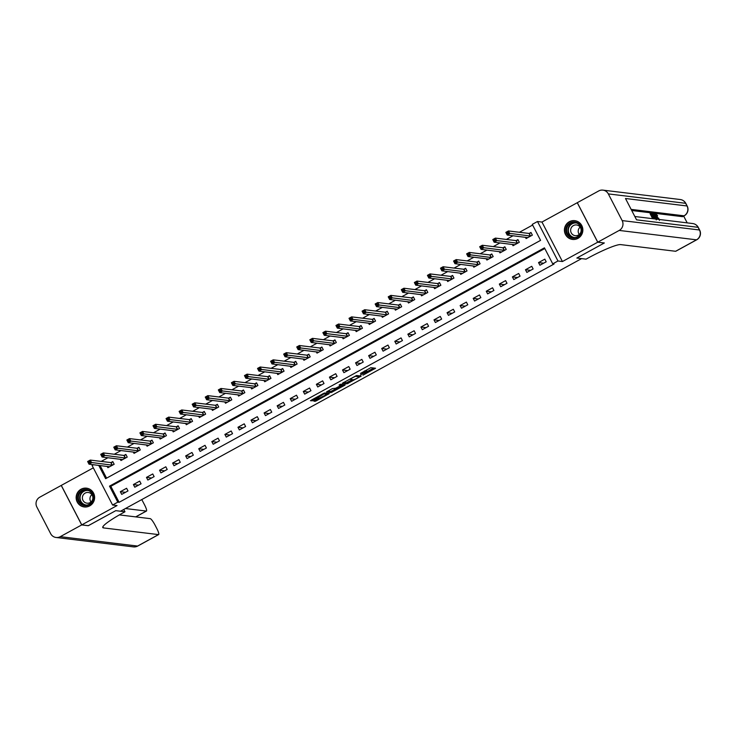 <?xml version="1.0" encoding="UTF-8"?>
<svg xmlns="http://www.w3.org/2000/svg" width="737" height="737" viewBox="0 0 737 737"><rect width="100%" height="100%" fill="white"/><g stroke="black" fill="none" stroke-linecap="round" stroke-linejoin="round"><path stroke-width="1.11" d="M362.945 375.17L375.548 368.242L370.868 367.671L360.457 373.438A3.805 0.479 152.6 0 1 364.566 371.743L364.953 371.789A3.805 0.479 152.6 0 1 365.045 371.835A3.805 0.479 152.6 0 1 362.493 373.687L360.522 374.866L362.853 373.733A3.805 0.479 152.6 0 1 366.962 372.038L367.348 372.084A3.805 0.479 152.6 0 1 367.45 372.13A3.805 0.479 152.6 0 1 364.898 373.981L362.945 375.17M89.693 505.886A9.452 9.222 -83.1 0 0 86.515 488.17A9.452 9.222 -83.1 0 0 76.298 499.317A9.452 9.222 -83.1 0 0 89.693 505.886M577.946 238.373A9.452 9.222 -83.1 0 0 574.777 220.667A9.452 9.222 -83.1 0 0 564.56 231.805A9.452 9.222 -83.1 0 0 577.946 238.373M314.588 400.569L313.787 401.149L315.123 401.324L316.403 400.79L329.31 393.576L324.639 392.996L323.35 393.53L310.443 400.744L313.336 400.412L323.994 393.88L327.136 394.295L314.588 400.569M544.8 248.535L110.817 486.3L119.118 502.312L117.8 502.155L112.577 505.02L92.107 465.526L93.562 464.734M88.265 525.684L115.773 510.658L88.329 525.693L81.761 524.891L117.045 505.564L112.577 505.02M123.77 509.442L124.977 511.773L115.773 510.658L120.509 511.229L581.585 258.613L576.85 258.042L586.053 259.157L587.933 258.125A30.291 3.796 -27.4 0 1 620.646 244.601L675.608 251.28L696.511 239.829L619.209 230.432L597.771 242.178L577.301 202.684L598.739 190.938A7.269 7.094 -83.1 0 1 602.93 190.128L680.242 199.524A7.269 7.094 96.9 0 1 685.64 203.301L608.329 193.905A7.269 7.094 -83.1 0 0 602.93 190.128M597.725 242.206L577.255 202.712L541.962 222.049L562.432 261.534L597.725 242.206L604.294 242.998L576.85 258.042L604.349 242.97L597.771 242.178M562.432 261.534L557.964 260.99L552.741 263.855L544.44 247.844L109.5 486.144L117.8 502.155M119.118 502.312L554.049 264.021L552.741 263.855M347.035 383.83L361.204 376.073L356.551 375.511L342.364 383.258L347.035 383.83L346.482 382.77L352.479 379.656M344.474 385.414L331.079 392.581L326.408 392.001L332.387 388.583L335.556 388.279L340.273 385.866L341.074 385.285L339.084 385.027L340.522 384.244L345.238 384.815L344.474 385.414L344.096 384.677M93.313 467.857L61.291 485.397L81.761 524.891M544.818 259.148L538.544 262.584L539.926 265.246L546.2 261.81L544.818 259.148M531.746 266.306L525.472 269.742L526.854 272.404L533.127 268.968L531.746 266.306M518.673 273.464L512.399 276.9L513.79 279.572L520.064 276.135L518.673 273.464M505.61 280.622L499.336 284.058L500.718 286.73L506.992 283.294L505.61 280.622M492.537 287.78L486.263 291.226L487.645 293.888L493.919 290.452L492.537 287.78M479.474 294.947L473.2 298.384L474.582 301.046L480.856 297.61L479.474 294.947M466.401 302.106L460.128 305.542L461.509 308.213L467.783 304.777L466.401 302.106M453.329 309.264L447.055 312.7L448.446 315.372L454.711 311.935L453.329 309.264M440.265 316.422L433.992 319.867L435.374 322.53L441.647 319.093L440.265 316.422M427.193 323.589L420.919 327.025L422.301 329.688L428.575 326.251L427.193 323.589M414.12 330.747L407.856 334.183L409.238 336.855L415.511 333.419L414.12 330.747M401.057 337.905L394.783 341.342L396.165 344.013L402.439 340.577L401.057 337.905M387.984 345.063L381.711 348.5L383.093 351.171L389.366 347.735L387.984 345.063M374.921 352.231L368.647 355.667L370.029 358.329L376.303 354.893L374.921 352.231M361.849 359.389L355.575 362.825L356.957 365.497L363.23 362.06L361.849 359.389M348.776 366.547L342.502 369.983L343.893 372.655L350.167 369.219L348.776 366.547M335.713 373.705L329.439 377.141L330.821 379.813L337.095 376.377L335.713 373.705M322.64 380.872L316.366 384.309L317.748 386.971L324.022 383.535L322.64 380.872M309.577 388.031L303.303 391.467L304.685 394.138L310.959 390.693L309.577 388.031M296.504 395.189L290.231 398.625L291.612 401.297L297.886 397.86L296.504 395.189M283.432 402.347L277.158 405.783L278.549 408.455L284.814 405.018L283.432 402.347M270.368 409.514L264.095 412.95L265.477 415.613L271.75 412.176L270.368 409.514M257.296 416.672L251.022 420.108L252.404 422.78L258.678 419.335L257.296 416.672M244.233 423.83L237.959 427.267L239.341 429.938L245.614 426.502L244.233 423.83M231.16 430.988L224.886 434.425L226.268 437.096L232.542 433.66L231.16 430.988M218.088 438.156L211.814 441.592L213.196 444.254L219.469 440.818L218.088 438.156M205.024 445.314L198.75 448.75L200.132 451.413L206.406 447.976L205.024 445.314M191.952 452.472L185.678 455.908L187.06 458.58L193.334 455.144L191.952 452.472M178.879 459.63L172.615 463.066L173.996 465.738L180.27 462.302L178.879 459.63M165.816 466.788L159.542 470.234L160.924 472.896L167.198 469.46L165.816 466.788M152.743 473.955L146.47 477.392L147.851 480.054L154.125 476.618L152.743 473.955M139.68 481.114L133.406 484.55L134.788 487.221L141.062 483.785L139.68 481.114M126.607 488.272L120.334 491.708L121.716 494.38L127.989 490.943L126.607 488.272M532.621 225.052L519.428 232.284M513.081 235.757L506.356 239.442M500.008 242.915L493.293 246.6M486.945 250.083L480.22 253.758M473.873 257.241L467.157 260.926M460.8 264.399L454.084 268.084M447.737 271.557L441.012 275.242M434.664 278.724L427.948 282.4M421.601 285.882L414.876 289.567M408.528 293.04L401.812 296.725M395.456 300.199L388.74 303.884M382.392 307.366L375.667 311.042M369.32 314.524L362.604 318.209M356.257 321.682L349.531 325.367M343.184 328.84L336.468 332.525M330.112 336.008L323.396 339.683M317.048 343.166L310.323 346.841M303.976 350.324L297.26 354.009M290.912 357.482L284.187 361.167M277.84 364.649L271.115 368.325M264.767 371.807L258.051 375.483M251.704 378.965L244.979 382.65M238.631 386.124L231.915 389.809M225.559 393.282L218.843 396.967M212.496 400.449L205.77 404.125M199.423 407.607L192.707 411.292M186.36 414.765L179.635 418.45M173.287 421.923L166.571 425.608M160.215 429.091L153.499 432.766M147.151 436.249L140.426 439.934M134.079 443.407L127.363 447.092M121.015 450.565L114.29 454.25M107.943 457.732L101.218 461.408M100.048 465.517L106.589 478.147M525.417 237.259L526.089 238.567L532.363 235.131L530.981 232.459L529.286 233.389M512.344 244.417L513.026 245.725L519.299 242.289L517.918 239.617L516.213 240.557M499.281 251.575L499.953 252.883L506.227 249.447L504.845 246.784L503.141 247.715M486.208 258.742L486.89 260.05L493.164 256.605L491.772 253.943L490.077 254.873M473.136 265.9L473.817 267.209L480.091 263.772L478.709 261.101L477.005 262.031M460.072 273.058L460.745 274.367L467.018 270.93L465.637 268.259L463.942 269.189M447 280.217L447.681 281.525L453.955 278.089L452.573 275.426L450.869 276.357M433.936 287.384L434.609 288.692L440.883 285.247L439.501 282.584L437.796 283.515M420.864 294.542L421.546 295.85L427.819 292.414L426.428 289.742L424.733 290.673M407.791 301.7L408.473 303.008L414.747 299.572L413.365 296.9L411.661 297.831M394.728 308.858L395.401 310.166L401.674 306.73L400.292 304.068L398.597 304.998M381.655 316.026L382.337 317.325L388.611 313.888L387.229 311.226L385.525 312.156M368.592 323.184L369.265 324.492L375.538 321.056L374.156 318.384L372.452 319.314M355.52 330.342L356.201 331.65L362.466 328.214L361.084 325.542L359.389 326.473M342.447 337.5L343.129 338.808L349.402 335.372L348.021 332.7L346.316 333.64M329.384 344.667L330.056 345.966L336.33 342.53L334.948 339.868L333.244 340.798M316.311 351.825L316.993 353.134L323.267 349.697L321.876 347.026L320.18 347.956M303.248 358.983L303.92 360.292L310.194 356.855L308.812 354.184L307.108 355.114M290.175 366.142L290.848 367.45L297.122 364.014L295.74 361.342L294.045 362.282M277.103 373.3L277.785 374.608L284.058 371.172L282.676 368.509L280.972 369.44M264.039 380.467L264.712 381.775L270.986 378.339L269.604 375.667L267.899 376.598M250.967 387.625L251.649 388.933L257.922 385.497L256.531 382.825L254.836 383.756M237.894 394.783L238.576 396.091L244.85 392.655L243.468 389.984L241.764 390.923M224.831 401.941L225.504 403.25L231.777 399.813L230.395 397.151L228.7 398.081M211.759 409.109L212.44 410.417L218.714 406.981L217.332 404.309L215.628 405.239M198.695 416.267L199.368 417.575L205.641 414.139L204.26 411.467L202.555 412.398M185.623 423.425L186.304 424.733L192.569 421.297L191.187 418.625L189.492 419.556M172.55 430.583L173.232 431.891L179.506 428.455L178.124 425.793L176.419 426.723M159.487 437.75L160.159 439.059L166.433 435.613L165.051 432.951L163.347 433.881M146.414 444.908L147.096 446.217L153.37 442.78L151.979 440.109L150.284 441.039M133.351 452.067L134.023 453.375L140.297 449.938L138.915 447.267L137.211 448.197M120.278 459.225L120.951 460.533L127.225 457.097L125.843 454.434L124.148 455.365M107.206 466.392L107.888 467.691L114.161 464.255L112.779 461.592L111.075 462.523M98.73 465.36L105.631 478.672L540.571 240.373L532.271 224.37L537.494 221.505L557.964 260.99M541.962 222.049L537.494 221.505M110.817 486.3L109.5 486.144M538.544 262.584L543.657 263.201M525.472 269.742L530.594 270.359M512.399 276.9L517.521 277.527M499.336 284.058L504.449 284.685M486.263 291.226L491.386 291.843M473.2 298.384L478.313 299.001M460.128 305.542L465.25 306.168M447.055 312.7L452.177 313.326M433.992 319.867L439.105 320.484M420.919 327.025L426.041 327.643M407.856 334.183L412.969 334.81M394.783 341.342L399.905 341.968M381.711 348.5L386.833 349.126M368.647 355.667L373.76 356.284M355.575 362.825L360.697 363.442M342.502 369.983L347.624 370.61M329.439 377.141L334.552 377.768M316.366 384.309L321.489 384.926M303.303 391.467L308.416 392.084M290.231 398.625L295.353 399.251M277.158 405.783L282.28 406.409M264.095 412.95L269.208 413.568M251.022 420.108L256.144 420.726M237.959 427.267L243.072 427.893M224.886 434.425L230.008 435.051M211.814 441.592L216.936 442.209M198.75 448.75L203.863 449.367M185.678 455.908L190.8 456.535M172.615 463.066L177.728 463.693M159.542 470.234L164.655 470.851M146.47 477.392L151.592 478.009M133.406 484.55L138.519 485.176M120.334 491.708L125.456 492.334M366.879 371.172A3.805 0.479 152.6 0 0 366.897 371.061A3.805 0.479 152.6 0 0 366.796 371.015L367.348 372.084M364.833 371.439A3.805 0.479 152.6 0 1 366.409 370.969L366.796 371.015M367.173 371.605L373.723 368.012M343.626 382.42L346.482 382.77M358.937 377.243L359.481 376.828L355.4 376.331L353.014 377.519A3.805 0.479 152.6 0 0 350.462 379.371A3.805 0.479 152.6 0 0 350.554 379.417L353.345 379.758A3.805 0.479 152.6 0 0 357.454 378.063L358.937 377.243M343.451 384.603L342.779 384.972M336.523 388.399L331.807 390.978L332.359 392.047M327.67 391.163L330.526 391.513L331.807 390.978M341.047 385.267L340.522 384.244L341.074 385.285M337.509 388.519L343.073 385.543L340.632 385.902L336.404 388.371L337.509 388.519M342.512 384.567L343.073 385.543M341.222 384.327L340.687 384.539M326.565 393.309L327.136 394.295M312.166 399.657L318.181 396.386M326.832 393.705L327.495 393.346M527.158 237.987L526.872 237.434M507.259 233.776L508.3 233.205L507.747 232.137L506.706 232.708L507.231 235.048L505.849 232.376L508.456 230.948L509.847 233.62L507.231 235.048L527.793 237.636M531.184 232.837L529.019 233.445L508.456 230.948L507.747 232.137M530.668 236.061L508.3 233.205M505.849 232.376L506.706 232.708M514.085 245.145L513.8 244.592M494.186 240.935L495.236 240.363L494.684 239.295L493.633 239.866L494.159 242.206L492.777 239.543L495.393 238.106L496.775 240.778L494.159 242.206L514.721 244.795M518.111 240.004L515.955 240.603L495.393 238.106L494.684 239.295M517.595 243.219L495.236 240.363M492.777 239.543L493.633 239.866M501.013 252.303L500.727 251.759M481.123 248.093L482.164 247.521L481.611 246.453L480.561 247.033L481.095 249.373L479.704 246.702L482.32 245.264L483.702 247.936L481.095 249.373L501.657 251.953M505.038 247.162L502.883 247.77L482.32 245.264L481.611 246.453M504.532 250.377L482.164 247.521M479.704 246.702L480.561 247.033M487.949 259.47L487.664 258.917M468.05 255.26L469.091 254.689L468.539 253.62L467.498 254.191L468.023 256.531L466.641 253.86L469.257 252.432L470.639 255.094L468.023 256.531L488.576 259.028M491.975 254.32L489.819 254.928L469.257 252.432L468.539 253.62M491.459 257.545L469.091 254.689M466.641 253.86L467.498 254.191M474.877 266.628L474.591 266.075M454.978 262.418L456.028 261.847L455.475 260.778L454.425 261.349L454.95 263.689L453.568 261.018L456.185 259.59L457.566 262.261L454.95 263.689L475.522 266.278M478.903 261.478L476.747 262.086L456.185 259.59L455.475 260.778M478.387 264.703L456.028 261.847M453.568 261.018L454.425 261.349M574.141 221.901A8.181 7.978 96.9 0 1 581.825 230.331A8.181 7.978 96.9 0 1 573.552 238.244A8.181 7.978 96.9 0 1 565.869 229.824A8.181 7.978 96.9 0 1 574.141 221.901M573.699 237.655A7.573 7.388 -83.1 0 0 581.346 230.653A7.573 7.388 -83.1 0 0 574.252 222.519A7.573 7.388 -83.1 0 0 566.606 229.529A7.573 7.388 -83.1 0 0 573.699 237.655M575.698 235.711A5.389 5.26 -83.1 0 0 581.143 230.727A5.389 5.26 -83.1 0 0 576.085 224.932A5.389 5.26 -83.1 0 0 570.65 229.926A5.389 5.26 -83.1 0 0 575.698 235.711M577.375 221.386A9.388 9.166 -83.1 0 0 564.708 229.373A9.388 9.166 -83.1 0 0 575.192 239.35M579.236 234.467A5.389 5.26 96.9 0 1 580.13 227.097M92.346 501.888A8.181 7.978 96.9 0 1 81.346 504.532A8.181 7.978 96.9 0 1 78.822 493.274A8.181 7.978 96.9 0 1 89.831 490.63A8.181 7.978 96.9 0 1 92.346 501.888M79.458 493.615A7.573 7.388 -83.1 0 0 84.801 505.121A7.573 7.388 -83.1 0 0 91.978 501.584A7.573 7.388 -83.1 0 0 86.634 490.077A7.573 7.388 -83.1 0 0 79.458 493.615M90.983 501.98A5.389 5.26 96.9 0 1 91.876 494.61M83.18 494.997A5.389 5.26 -83.1 0 0 86.984 503.187A5.389 5.26 -83.1 0 0 92.097 500.672A5.389 5.26 -83.1 0 0 88.293 492.482A5.389 5.26 -83.1 0 0 83.18 494.997M89.122 488.898A9.388 9.166 -83.1 0 0 77.827 492.638A9.388 9.166 -83.1 0 0 86.938 506.863M652.65 218.668L650.089 213.73L652.042 213.408L652.42 214.145L651.775 214.504M687.188 222.869L683.678 216.088M619.209 230.432A7.269 7.094 -83.1 0 0 622.157 220.593L699.468 229.99L698.086 227.318L636.556 219.838L625.492 198.493L687.022 205.973A7.269 7.094 96.9 0 1 684.065 215.812A7.269 1.299 61.3 0 0 684.24 215.784L682.674 216.641A7.269 1.299 -118.7 0 1 682.499 216.669L684.065 215.812L631.13 209.382M631.71 210.496L682.499 216.669M654.106 218.852L653.231 217.148M652.641 216.024L651.84 214.467M622.157 220.593L608.329 193.905M696.686 239.801A7.269 7.269 0 0 0 699.653 230.073A7.269 0.912 -27.4 0 0 699.468 229.99A7.269 7.094 96.9 0 1 696.511 239.829A7.269 1.299 61.3 0 0 696.686 239.801L675.774 251.253A7.269 1.299 -118.7 0 1 675.608 251.28M652.42 214.145L651.536 214.043L652.558 216.015L653.387 216.116L653.765 216.853L652.936 216.752L654.023 218.834M653.765 216.853L653.166 217.185M653.802 218.815L650.928 213.279M655.257 218.99L652.383 213.454L653.249 213.647L655.322 216.779L656.271 219.921M655.866 219.184L653.314 214.255L655.479 219.018M655.092 216.733L654.474 217.074M657.8 219.294L656.464 218.097L656.934 219.193M656.704 219.165L654.622 213.721L658.03 219.322M655.386 215.619L656.685 217.433L655.386 215.619M657.137 218.18L656.621 218.465M654.373 213.693L653.673 214.08M658.39 219.368L656.022 213.813L657.597 215.748L656.391 214.55L657.192 216.991L659.025 219.644L658.638 218.097L658.003 218.438M657.468 215.923L656.833 216.273M655.092 214.292L656.022 213.813M658.638 218.097L659.431 220.381M124.977 511.773L123.097 512.805A30.291 3.796 152.6 0 0 102.775 527.545A30.291 3.796 152.6 0 0 103.539 527.922L158.492 534.601A7.269 1.299 61.3 0 0 158.667 534.574A7.269 1.299 61.3 0 0 156.751 528.392L155.12 525.241A7.269 1.299 61.3 0 0 150.219 518.645L119.366 514.896M81.706 524.919L61.235 485.434L39.807 497.171A7.269 7.094 -83.1 0 0 36.85 507.01L50.678 533.699A7.269 7.094 -83.1 0 0 60.277 536.665L81.706 524.919L88.283 525.721M125.437 508.53L146.294 511.063A7.269 1.299 61.3 0 0 146.47 511.036A7.269 1.299 61.3 0 0 144.553 504.854L142.914 501.704A7.269 1.299 61.3 0 0 141.744 499.594M461.804 273.786L461.528 273.234M441.914 269.576L442.955 269.005L442.403 267.936L441.362 268.508L441.887 270.848L440.505 268.185L443.112 266.748L444.494 269.42L441.887 270.848L462.449 273.436M465.839 268.646L463.674 269.245L443.112 266.748L442.403 267.936M465.323 271.861L442.955 269.005M440.505 268.185L441.362 268.508M448.741 280.944L448.455 280.401M428.842 276.734L429.892 276.163L429.339 275.094L428.289 275.675L428.814 278.006L427.432 275.343L430.049 273.906L431.431 276.578L428.814 278.006L449.377 280.594M452.767 275.804L450.611 276.412L430.049 273.906L429.339 275.094M452.251 279.019L429.892 276.163M427.432 275.343L428.289 275.675M435.668 288.103L435.383 287.559M415.769 283.902L416.82 283.33L416.267 282.262L415.217 282.833L415.742 285.173L414.36 282.501L416.976 281.073L418.358 283.736L415.742 285.173L436.313 287.752M439.694 282.962L437.538 283.57L416.976 281.073L416.267 282.262M439.188 286.186L416.82 283.33M414.36 282.501L415.217 282.833M422.605 295.27L422.319 294.717M402.706 291.06L403.747 290.489L403.194 289.42L402.153 289.991L402.678 292.331L401.297 289.659L403.904 288.231L405.295 290.903L402.678 292.331L423.241 294.92M426.631 290.12L424.466 290.728L403.904 288.231L403.194 289.42M426.115 293.344L403.747 290.489M401.297 289.659L402.153 289.991M409.532 302.428L409.247 301.875M389.633 298.218L390.684 297.647L390.131 296.578L389.081 297.149L389.606 299.489L388.224 296.827L390.84 295.39L392.222 298.061L389.606 299.489L410.177 302.078M413.558 297.287L411.403 297.886L390.84 295.39L390.131 296.578M413.042 300.503L390.684 297.647M388.224 296.827L389.081 297.149M396.46 309.586L396.174 309.043M376.57 305.376L377.611 304.805L377.058 303.736L376.017 304.317L376.543 306.647L375.161 303.985L377.768 302.548L379.15 305.219L376.543 306.647L397.096 309.153M400.495 304.445L398.33 305.054L377.768 302.548L377.058 303.736M399.979 307.661L377.611 304.805M375.161 303.985L376.017 304.317M383.397 316.744L383.111 316.201M363.498 312.543L364.548 311.963L363.986 310.903L362.945 311.475L363.47 313.815L362.088 311.143L364.704 309.715L366.086 312.377L363.47 313.815L384.032 316.394M387.422 311.604L385.267 312.212L364.704 309.715L363.986 310.903M386.907 314.828L364.548 311.963M362.088 311.143L362.945 311.475M370.324 323.912L370.038 323.359M350.425 319.701L351.475 319.13L350.923 318.062L349.872 318.633L350.397 320.973L349.016 318.301L351.632 316.873L353.014 319.536L350.397 320.973L370.96 323.469M374.35 318.762L372.194 319.37L351.632 316.873L350.923 318.062M373.834 321.986L351.475 319.13M349.016 318.301L349.872 318.633M357.261 331.07L356.975 330.517M337.362 326.86L338.403 326.288L337.85 325.22L336.809 325.791L337.334 328.131L335.952 325.468L338.559 324.031L339.95 326.703L337.334 328.131L357.896 330.72M361.287 325.929L359.122 326.528L338.559 324.031L337.85 325.22M360.771 329.144L338.403 326.288M335.952 325.468L336.809 325.791M344.188 338.228L343.903 337.675M324.289 334.018L325.339 333.446L324.787 332.378L323.736 332.958L324.262 335.289L322.88 332.627L325.496 331.189L326.878 333.861L324.262 335.289L344.833 337.878M348.214 333.087L346.058 333.695L325.496 331.189L324.787 332.378M347.698 336.302L325.339 333.446M322.88 332.627L323.736 332.958M331.116 345.386L330.83 344.842M311.226 341.185L312.267 340.605L311.714 339.545L310.673 340.116L311.198 342.456L309.807 339.785L312.424 338.357L313.805 341.019L311.198 342.456L331.761 345.036M335.142 340.245L332.986 340.853L312.424 338.357L311.714 339.545M334.635 343.46L312.267 340.605M309.807 339.785L310.673 340.116M318.052 352.553L317.767 352M298.153 348.343L299.194 347.772L298.642 346.703L297.601 347.274L298.126 349.614L296.744 346.943L299.36 345.515L300.742 348.177L298.126 349.614L318.688 352.203M322.078 347.403L319.922 348.011L299.36 345.515L298.642 346.703M321.562 350.628L299.194 347.772M296.744 346.943L297.601 347.274M304.98 359.711L304.694 359.159M285.081 355.501L286.131 354.93L285.578 353.861L284.528 354.433L285.053 356.772L283.671 354.101L286.288 352.673L287.67 355.345L285.053 356.772L305.625 359.361M309.006 354.561L306.85 355.17L286.288 352.673L285.578 353.861M308.49 357.786L286.131 354.93M283.671 354.101L284.528 354.433M291.916 366.869L291.631 366.317M272.017 362.659L273.058 362.088L272.506 361.019L271.465 361.591L271.99 363.931L270.608 361.268L273.215 359.831L274.597 362.503L271.99 363.931L292.552 366.519M295.942 361.729L293.777 362.337L273.215 359.831L272.506 361.019M295.426 364.944L273.058 362.088M270.608 361.268L271.465 361.591M278.844 374.028L278.558 373.484M258.945 369.827L259.995 369.246L259.442 368.187L258.392 368.758L258.917 371.098L257.535 368.426L260.152 366.998L261.534 369.661L258.917 371.098L279.48 373.677M282.87 368.887L280.714 369.495L260.152 366.998L259.442 368.187M282.354 372.102L259.995 369.246M257.535 368.426L258.392 368.758M265.771 381.195L265.486 380.642M245.872 376.985L246.923 376.414L246.37 375.345L245.32 375.916L245.854 378.256L244.463 375.584L247.079 374.156L248.461 376.819L245.854 378.256L266.416 380.836M269.797 376.045L267.642 376.653L247.079 374.156L246.37 375.345M269.291 379.269L246.923 376.414M244.463 375.584L245.32 375.916M252.708 388.353L252.423 387.8M232.809 384.143L233.85 383.572L233.297 382.503L232.256 383.074L232.781 385.414L231.4 382.743L234.007 381.315L235.398 383.986L232.781 385.414L253.335 387.911M256.734 383.203L254.578 383.811L234.007 381.315L233.297 382.503M256.218 386.428L233.85 383.572M231.4 382.743L232.256 383.074M239.636 395.511L239.35 394.958M219.737 391.301L220.787 390.73L220.234 389.661L219.184 390.232L219.709 392.572L218.327 389.91L220.943 388.473L222.325 391.144L219.709 392.572L240.28 395.161M243.661 390.37L241.506 390.969L220.943 388.473L220.234 389.661M243.146 393.586L220.787 390.73M218.327 389.91L219.184 390.232M226.563 402.669L226.277 402.126M206.673 398.468L207.714 397.888L207.161 396.819L206.12 397.4L206.646 399.74L205.264 397.068L207.871 395.631L209.253 398.302L206.646 399.74L227.199 402.236M230.598 397.529L228.433 398.137L207.871 395.631L207.161 396.819M230.082 400.744L207.714 397.888M205.264 397.068L206.12 397.4M213.5 409.836L213.214 409.284M193.601 405.626L194.651 405.055L194.089 403.987L193.048 404.558L193.573 406.898L192.191 404.226L194.808 402.798L196.189 405.461L193.573 406.898L214.135 409.477M217.526 404.687L215.37 405.295L194.808 402.798L194.089 403.987M217.01 407.911L194.651 405.055M192.191 404.226L193.048 404.558M200.427 416.995L200.142 416.442M180.528 412.784L181.578 412.213L181.026 411.145L179.975 411.716L180.501 414.056L179.119 411.384L181.735 409.956L183.117 412.628L180.501 414.056L201.072 416.645M204.453 411.845L202.297 412.453L181.735 409.956L181.026 411.145M203.937 415.069L181.578 412.213M179.119 411.384L179.975 411.716M187.364 424.153L187.078 423.6M167.465 419.943L168.506 419.371L167.953 418.303L166.912 418.874L167.437 421.214L166.055 418.552L168.662 417.114L170.054 419.786L167.437 421.214L187.999 423.803M191.39 419.012L189.225 419.611L168.662 417.114L167.953 418.303M190.874 422.227L168.506 419.371M166.055 418.552L166.912 418.874M174.291 431.311L174.006 430.767M154.392 427.101L155.443 426.53L154.89 425.461L153.84 426.041L154.365 428.381L152.983 425.71L155.599 424.272L156.981 426.944L154.365 428.381L174.936 430.961M178.317 426.17L176.161 426.778L155.599 424.272L154.89 425.461M177.801 429.385L155.443 426.53M152.983 425.71L153.84 426.041M161.219 438.469L160.933 437.925M141.329 434.268L142.37 433.697L141.817 432.628L140.776 433.199L141.301 435.539L139.91 432.868L142.527 431.44L143.908 434.102L141.301 435.539L161.854 438.036M165.254 433.328L163.089 433.936L142.527 431.44L141.817 432.628M164.738 436.553L142.37 433.697M139.91 432.868L140.776 433.199M148.155 445.636L147.87 445.084M128.256 441.426L129.297 440.855L128.745 439.786L127.704 440.358L128.229 442.697L126.847 440.026L129.463 438.598L130.845 441.27L128.229 442.697L148.791 445.286M152.181 440.486L150.026 441.095L129.463 438.598L128.745 439.786M151.665 443.711L129.297 440.855M126.847 440.026L127.704 440.358M135.083 452.794L134.797 452.242M115.184 448.584L116.234 448.013L115.681 446.944L114.631 447.516L115.156 449.856L113.774 447.193L116.391 445.756L117.773 448.428L115.156 449.856L135.719 452.352M139.109 447.654L136.953 448.253L116.391 445.756L115.681 446.944M138.593 450.869L116.234 448.013M113.774 447.193L114.631 447.516M122.02 459.952L121.734 459.409M102.121 455.742L103.162 455.171L102.609 454.103L101.568 454.683L102.093 457.014L100.711 454.351L103.318 452.914L104.7 455.586L102.093 457.014L122.655 459.602M126.045 454.812L123.88 455.42L103.318 452.914L102.609 454.103M125.53 458.027L103.162 455.171M100.711 454.351L101.568 454.683M108.947 467.111L108.661 466.567M89.048 462.91L90.098 462.329L89.546 461.27L88.495 461.841L89.02 464.181L87.639 461.509L90.255 460.081L91.637 462.744L89.02 464.181L109.583 466.761M112.973 461.97L110.817 462.578L90.255 460.081L89.546 461.27M112.457 465.194L90.098 462.329M87.639 461.509L88.495 461.841M366.409 370.969L366.962 372.038M364.529 370.969L364.953 371.789M364.244 371.126L364.566 371.743M374.368 368.095L374.746 368.822M360.052 375.934L360.43 376.671M347.772 382.236L348.325 383.304M358.947 375.796L359.481 376.828M330.526 391.513L331.079 392.581M342.465 384.484L343 385.506M341.388 384.346L341.922 385.377M326.519 393.226L327.053 394.249M323.718 393.337L323.994 393.88M317.96 396.506L318.513 397.575M312.783 399.353L313.336 400.412M311.558 399.988L312.046 400.946M328.131 393.42L328.518 394.157M315.915 399.841L316.403 400.79M314.699 400.504L315.123 401.324M529.194 233.417L530.576 236.089M529.019 233.445L530.41 236.116M516.13 240.575L517.512 243.247M515.955 240.603L517.337 243.274M503.058 247.733L504.44 250.405M502.883 247.77L504.265 250.433M489.985 254.901L491.376 257.563M489.819 254.928L491.201 257.6M476.922 262.059L478.304 264.73M476.747 262.086L478.129 264.758M576.767 223.062A7.324 7.149 -83.1 0 0 568.338 229.935A7.324 7.149 -83.1 0 0 574.998 237.581M573.755 237.655A7.573 7.388 96.9 0 1 575.569 222.685M85.492 505.167A7.573 7.388 96.9 0 1 87.316 490.197M88.504 490.575A7.324 7.149 -83.1 0 0 81.162 493.928A7.324 7.149 -83.1 0 0 86.745 505.094M684.24 215.784A7.269 7.269 0 0 0 687.197 206.065A7.269 0.912 -27.4 0 0 687.022 205.973L685.64 203.301A7.269 0.912 152.6 0 1 685.815 203.394A7.269 7.269 0 0 0 680.242 199.524M692.688 223.541A7.269 7.094 96.9 0 1 698.086 227.318A7.269 0.912 152.6 0 1 698.271 227.411A7.269 7.269 0 0 0 692.688 223.541L634.824 216.503M102.904 526.706L103.539 527.922M60.277 536.665L137.579 546.062L158.492 534.601M135.682 516.877L146.294 511.063M137.579 546.062A7.269 7.094 96.9 0 1 133.388 546.872A7.269 7.269 0 0 0 137.755 546.034A7.269 1.299 -118.7 0 1 137.579 546.062M463.849 269.217L465.231 271.889M463.674 269.245L465.056 271.916M450.786 276.375L452.168 279.047M450.611 276.412L451.993 279.074M437.714 283.542L439.095 286.205M437.538 283.57L438.92 286.242M424.641 290.7L426.023 293.372M424.466 290.728L425.857 293.4M411.578 297.859L412.96 300.53M411.403 297.886L412.784 300.558M398.505 305.017L399.887 307.688M398.33 305.054L399.712 307.716M385.442 312.184L386.824 314.846M385.267 312.212L386.649 314.874M372.369 319.342L373.751 322.014M372.194 319.37L373.576 322.041M359.297 326.5L360.679 329.172M359.122 326.528L360.513 329.199M346.233 333.658L347.615 336.33M346.058 333.695L347.44 336.358M333.161 340.826L334.543 343.488M332.986 340.853L334.368 343.516M320.088 347.984L321.479 350.646M319.922 348.011L321.304 350.683M307.025 355.142L308.407 357.813M306.85 355.17L308.232 357.841M293.952 362.3L295.334 364.972M293.777 362.337L295.159 364.999M280.889 369.467L282.271 372.13M280.714 369.495L282.096 372.157M267.817 376.625L269.198 379.288M267.642 376.653L269.023 379.325M254.744 383.784L256.135 386.455M254.578 383.811L255.96 386.483M241.681 390.942L243.063 393.613M241.506 390.969L242.888 393.641M228.608 398.1L229.99 400.771M228.433 398.137L229.815 400.799M215.545 405.267L216.927 407.93M215.37 405.295L216.752 407.966M202.472 412.425L203.854 415.097M202.297 412.453L203.679 415.124M189.4 419.583L190.782 422.255M189.225 419.611L190.616 422.283M176.336 426.741L177.718 429.413M176.161 426.778L177.543 429.441M163.264 433.909L164.646 436.571M163.089 433.936L164.471 436.608M150.191 441.067L151.582 443.738M150.026 441.095L151.407 443.766M137.128 448.225L138.51 450.897M136.953 448.253L138.335 450.924M124.056 455.383L125.437 458.055M123.88 455.42L125.272 458.082M110.992 462.55L112.374 465.213M110.817 462.578L112.199 465.24M366.897 371.061L367.45 372.13M364.585 370.941L365.045 371.835M358.965 375.806L359.499 376.837M350.176 378.827L350.462 379.371M318.172 396.368L318.421 396.847M572.713 239.396L573.533 239.497M574.98 220.75L575.8 220.851M86.717 488.262L87.546 488.364M84.451 506.909L85.28 507.01M687.197 206.065L685.815 203.394M699.653 230.073L698.271 227.411M135.783 516.895L146.47 511.036M56.076 537.476L133.388 546.872M137.755 546.034L158.667 534.574"/></g></svg>
